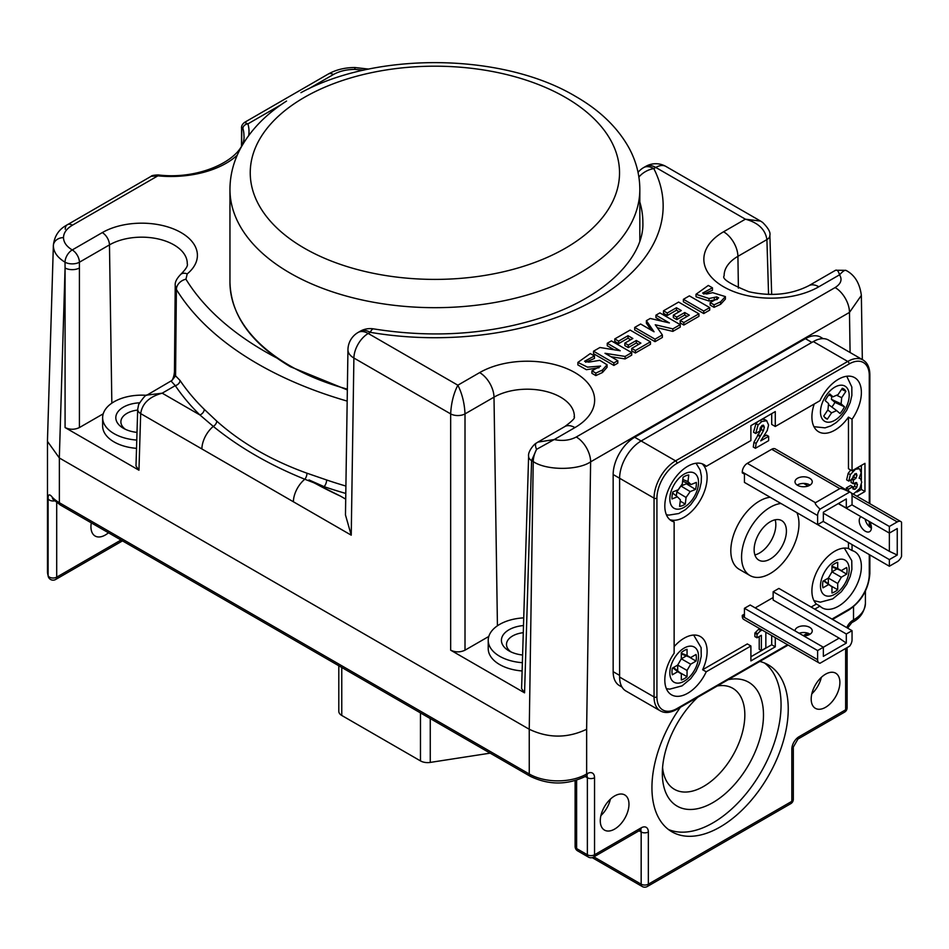 <?xml version="1.0" encoding="UTF-8"?>
<svg xmlns="http://www.w3.org/2000/svg" width="949" height="949" viewBox="0 0 949 949"><rect width="100%" height="100%" fill="white"/><g stroke="black" fill="none" stroke-linecap="round" stroke-linejoin="round"><path stroke-width="1.42" d="M286.539 101.069L286.456 101.116C266.135 114.117 250.939 129.669 240.868 147.783C233.668 161.01 230.026 174.865 229.955 189.361L229.955 282.138A204.937 118.317 0 0 0 289.979 365.804A204.937 118.317 0 0 0 347.358 389.126M137.012 432.4A25.872 14.935 180 0 1 134.995 432.127A25.872 14.935 180 0 1 123.394 428.272A25.872 14.935 180 0 1 117.368 412.613A25.872 14.935 180 0 1 139.373 402.827M146.597 395.33A39.063 22.551 -0 0 0 102.634 417.702L102.634 425.994A39.063 22.551 0 0 0 131.591 447.774A39.063 22.551 0 0 0 136.526 448.343M102.634 417.702A39.063 22.551 -0 0 0 131.591 439.494A39.063 22.551 -0 0 0 136.775 440.075M522.602 655.012A25.872 14.935 180 0 1 508.996 650.884A25.872 14.935 180 0 1 501.511 641.583A25.872 14.935 180 0 1 523.492 625.557M523.279 632.686A20.795 12.005 0 0 0 506.493 644.466A20.795 12.005 0 0 0 506.564 645.486A20.795 12.005 0 0 0 510.989 651.927M523.729 617.87A39.063 22.551 -0 0 0 488.225 640.326L488.225 648.606A39.063 22.551 0 0 0 488.367 650.516A39.063 22.551 0 0 0 522.128 670.967M488.225 640.326A39.063 22.551 -0 0 0 488.367 642.236A39.063 22.551 -0 0 0 522.377 662.699M600.278 820.814A20.297 11.72 120 0 0 604.489 830.102A20.297 11.72 120 0 0 620.124 824.657A20.297 11.72 120 0 0 628.973 804.242A20.297 11.72 120 0 0 624.774 794.954A20.297 11.72 120 0 0 609.139 800.387A20.297 11.72 120 0 0 600.278 820.814M610.409 799.129A20.297 11.72 -60 0 1 600.919 815.571M811.193 699.045A20.297 11.72 120 0 0 815.393 708.334A20.297 11.72 120 0 0 831.027 702.889A20.297 11.72 120 0 0 839.889 682.473A20.297 11.72 120 0 0 835.689 673.185A20.297 11.72 120 0 0 820.055 678.618A20.297 11.72 120 0 0 811.193 699.045M821.324 677.361A20.297 11.72 -60 0 1 811.834 693.802M728.156 679.698A71.531 41.293 -60 0 1 763.482 714.988A71.531 41.293 -60 0 1 712.913 802.581A71.531 41.293 -60 0 1 662.331 773.388A71.531 41.293 -60 0 1 697.669 697.301M662.58 767.587A58.34 33.678 120 0 0 674.419 789.319A58.34 33.678 120 0 0 719.378 773.696A58.34 33.678 120 0 0 744.835 714.988A58.34 33.678 120 0 0 732.758 688.286A58.34 33.678 120 0 0 717.314 685.961M680.386 707.278A96.383 55.647 120 0 0 651.939 787.67A96.383 55.647 120 0 0 671.892 831.799A96.383 55.647 120 0 0 746.163 805.974A96.383 55.647 120 0 0 788.239 708.986A96.383 55.647 120 0 0 768.275 664.858A96.383 55.647 120 0 0 759.781 661.441M668.44 829.497A96.383 55.647 120 0 0 741.323 799.319A96.383 55.647 120 0 0 781.063 704.834A96.383 55.647 120 0 0 764.55 663.019M91.294 522.863A20.297 11.72 120 0 0 90.938 526.742A20.297 11.72 120 0 0 95.137 536.031A20.297 11.72 120 0 0 108.459 532.78M111.84 403.159L109.467 244.878L79.419 262.221L79.419 267.998A10.142 5.647 180 0 1 65.078 267.998L65.018 262.185C57.414 257.547 53.535 252.054 53.358 245.696L53.369 245.222M831.965 566.256L837.706 568.498L837.706 562.318A17.248 9.953 120 0 0 834.835 563.576A17.248 9.953 120 0 0 831.965 565.628L831.965 571.844L836.982 568.926M836.555 395.258L841.704 397.655L845.891 391.379A17.248 9.953 120 0 0 844.373 389.422A17.248 9.953 120 0 0 842.902 388.485A17.248 9.953 120 0 0 842.309 388.26L838.097 394.57L833.02 396.812L829.687 393.906A17.248 9.953 120 0 0 825.203 400.632L828.56 403.55L827.967 409.754L823.779 416.03A17.248 9.953 120 0 0 825.689 418.307A17.248 9.953 120 0 0 827.35 419.15L831.561 412.839L827.777 410.039M680.231 501.119L685.285 504.073L686.068 497.466L676.827 491.879L680.943 485.995L686.388 483.788A16.18 9.348 120 0 0 686.613 482.827M682.817 479.518L687.978 481.558L688.76 474.986A17.248 9.953 120 0 0 683.078 477.288L682.295 483.895L678.179 489.767L672.877 491.926A17.248 9.953 120 0 0 672.034 498.96L677.361 496.802L680.386 499.803L679.603 506.375A17.248 9.953 120 0 0 682.39 505.639A17.248 9.953 120 0 0 685.285 504.073M681.311 653.232L687.052 655.474L687.052 649.294A17.248 9.953 120 0 0 684.182 650.563A17.248 9.953 120 0 0 681.311 652.615L681.311 658.831L677.681 665.083L672.331 668.167A17.248 9.953 120 0 0 672.331 674.798L677.716 671.69L672.9 667.847M871.407 528.107A8.624 4.982 60 0 1 871.063 527.917A8.624 4.982 60 0 1 865.132 519.115M869.64 521.713A8.624 4.982 60 0 1 869.628 531.654A8.624 4.982 60 0 1 865.322 531.226A8.624 4.982 60 0 1 859.687 523.634A8.624 4.982 60 0 1 861.004 516.731M797.196 485.093A8.624 4.982 180 0 1 809.722 484.88A8.624 4.982 180 0 1 810.066 485.093M809.722 478.26A8.624 4.982 0 0 0 800.327 477.181A8.624 4.982 0 0 0 795.001 481.772A8.624 4.982 0 0 0 797.528 485.295A8.624 4.982 0 0 0 806.923 486.374A8.624 4.982 0 0 0 812.249 481.772A8.624 4.982 0 0 0 809.722 478.26M803.637 635.866A8.624 4.982 0 0 0 809.722 634.406A8.624 4.982 0 0 0 812.249 630.883A8.624 4.982 0 0 0 806.923 626.281A8.624 4.982 0 0 0 797.528 627.36A8.624 4.982 0 0 0 795.001 630.871M799.129 633.256A8.624 4.982 180 0 1 810.066 634.193M852.048 419.233L852.048 470.799L848.465 468.735L848.465 417.121L852.048 419.233A32.468 18.743 120 0 0 854.551 377.595A32.468 18.743 120 0 0 838.418 379.268A32.468 18.743 120 0 0 819.948 400.703L775.286 426.481L775.286 411.569L750.896 425.65L750.896 440.561L706.234 466.35A32.468 18.743 120 0 0 703.897 464.583A32.468 18.743 120 0 0 687.764 466.244A32.468 18.743 120 0 0 666.589 494.761A32.468 18.743 120 0 0 671.429 520.811A32.468 18.743 120 0 0 674.134 521.95L674.134 653.256A32.468 18.743 120 0 0 671.429 694.763A32.468 18.743 120 0 0 687.764 693.221A32.468 18.743 120 0 0 706.234 671.785L750.896 645.996L750.896 660.907L775.286 646.827L775.286 637.633M674.134 646.637A32.42 18.719 -60 0 1 684.182 638.167A32.42 18.719 -60 0 1 700.291 636.506A32.42 18.719 -60 0 1 702.616 669.733L747.314 643.932L750.896 645.996M706.234 466.35L702.616 464.298A32.42 18.719 -60 0 1 704.656 490.787A32.42 18.719 -60 0 1 684.182 517.158A32.42 18.719 -60 0 1 670.552 519.838L674.134 521.95M848.465 417.121A32.42 18.719 -60 0 1 834.835 430.17A32.42 18.719 -60 0 1 818.524 431.724A32.42 18.719 -60 0 1 814.23 404.001M811.158 607.063L816.401 604.038L819.948 606.138A32.468 18.743 120 0 0 822.083 607.787A32.468 18.743 120 0 0 838.418 606.245A32.468 18.743 120 0 0 859.652 577.538A32.468 18.743 120 0 0 854.551 551.559A32.468 18.743 120 0 0 852.048 550.539L852.048 544.69M816.401 604.038A32.42 18.719 -60 0 1 814.361 577.561A32.42 18.719 -60 0 1 834.835 551.191A32.42 18.719 -60 0 1 848.465 548.51L848.465 542.626M775.167 519.791A23.096 13.333 -60 0 1 759.508 553.03A23.096 13.333 -60 0 1 754.894 554.928M770.268 559.02A22.823 13.179 120 0 0 785.143 539.032A22.823 13.179 120 0 0 781.822 520.693A22.823 13.179 120 0 0 770.268 521.748A22.823 13.179 120 0 0 755.321 541.986A22.823 13.179 120 0 0 758.998 560.23A22.823 13.179 120 0 0 770.268 559.02M780.932 503.468A40.582 23.428 120 0 0 770.268 507.252A40.582 23.428 120 0 0 743.755 543.006A40.582 23.428 120 0 0 749.971 575.533A40.582 23.428 120 0 0 770.268 573.516A40.582 23.428 120 0 0 796.911 512.685M770.173 497.252A40.582 23.428 120 0 0 759.508 501.036A40.582 23.428 120 0 0 732.996 536.802A40.582 23.428 120 0 0 739.212 569.317L749.971 575.533M813.317 341.581L641.133 440.977L675.569 460.858L847.742 361.45L813.317 341.581A30.439 17.568 -60 0 1 828.524 340.062L862.961 359.944A30.439 17.568 -60 0 0 847.742 361.45A2.028 1.174 60 0 1 849.177 363.942L677.005 463.349A28.411 16.406 120 0 0 656.922 498.142L656.922 696.946A28.411 16.406 120 0 0 677.005 708.547L787.563 644.715M656.922 696.946A2.028 1.174 0 0 1 654.051 696.946A30.439 17.568 -60 0 0 660.35 710.884L625.925 691.002A30.439 17.568 -60 0 1 619.614 677.064L654.051 696.946L654.051 498.142L619.614 478.26L619.614 677.064M613.161 474.524L619.614 478.26A30.439 17.568 -60 0 1 641.133 440.977L634.679 437.252A30.439 17.568 120 0 0 613.161 474.524L613.161 671.678A30.439 17.568 120 0 0 619.46 685.617L622.022 687.088M750.896 656.767L771.703 644.762L771.703 635.569M856.864 492.045L861.372 489.435L861.372 484.832M861.372 479.814L861.372 465.413M775.286 426.481L771.703 424.417L771.703 413.645M759.461 628.499L754.87 633.042L754.87 636.577L757.017 637.823L761.371 635.296L761.371 650.528L759.224 649.294L759.224 636.542M851.146 479.743L851.146 482.483L853.305 483.729L856.757 482.673M854.788 473.907L853.78 477.039L851.941 478.498M850.719 470.04L848.157 473.385L846.638 479.862L848.797 481.107L852.854 478.759L853.139 476.196L856.105 473.492M853.293 494.132L859.853 488.474L861.716 482.116L860.482 478.533L859.13 478.225L861.182 472.744L859.652 468.996L857.421 467.703M856.117 482.531L857.433 484.476L856.722 487.501L854.942 489.293L853.068 489.055L852.712 486.73L850.565 485.485L846.33 487.928L846.496 490.04M855.263 482.756L854.574 486.256L852.771 488.059M757.67 421.747L755.973 423.645L753.506 432.222L755.665 433.468L759.841 431.06L760.173 427.952L762.011 425.472L763.364 425.176M764.704 419.529L761.976 419.256M763.565 425.259L764.348 427.216L763.387 430.739L756.116 443.456L755.416 448.284L768.631 440.656L768.631 436.303L766.484 435.069L763.174 436.967M762.166 425.389L761.228 429.494L753.969 442.21L753.269 447.038L755.416 448.284M817.611 650.563L823.352 647.242L750.184 604.999L744.443 608.309L817.611 650.563L817.611 659.674A7.106 4.104 120 0 0 819.082 662.924L743.755 619.436A7.106 4.104 -60 0 1 742.284 616.186L742.284 615.355L744.443 614.11M755.202 607.894L773.138 597.538M747.314 463.349L771.703 449.268A7.106 4.104 -60 0 1 775.25 448.913L850.577 492.401A7.106 4.104 120 0 0 849.616 492.092L820.055 509.15A7.106 4.104 120 0 0 817.611 515.532L817.611 524.643L744.443 482.4L744.443 474.109L742.284 472.875L742.284 472.044A7.106 4.104 -60 0 1 747.314 463.349L815.464 502.697L839.853 488.605C840.838 488.106 844.088 489.269 849.616 492.092M856.852 496.197L864.966 491.511L864.966 463.349L852.048 470.799M819.948 606.138L814.752 609.139M852.048 550.539L848.465 548.51M706.234 671.785L702.616 669.733M861.372 489.435L864.966 491.511M771.703 644.762L775.286 646.827M761.608 629.745L757.017 634.288L757.017 637.823M757.017 634.288L754.87 633.042M761.371 650.528L765.843 647.953L765.843 632.176M761.134 630.694L758.975 629.448M757.765 633.861L755.606 632.615M764.348 427.216L762.201 425.971M763.387 430.739L761.228 429.494M760.173 435.721L758.026 434.476M759.769 436.362L757.622 435.117M756.116 443.456L753.969 442.21M768.631 436.303L760.718 440.87L767.255 430.502L768.583 424.998L766.626 420.632L764.467 419.399M764.609 419.47L766.756 420.715L761.881 421.475L760.019 420.395M761.881 421.475L758.121 424.891L755.973 423.645M758.121 424.891L755.665 433.468M856.366 473.575L856.947 475.342L855.927 478.272L853.305 480.194L853.305 483.729M853.305 480.194L851.834 479.352M857.433 484.476L855.286 483.243M856.722 487.501L854.574 486.256M854.942 489.293L852.795 488.047M852.712 486.73L848.489 489.174L846.33 487.928M848.489 489.174L848.643 491.285M860.482 478.533L859.13 478.225M854.563 469.352L859.118 468.747L857.362 467.738M855.085 469.66L850.316 474.63L848.157 473.385M850.316 474.63L848.797 481.107M856.947 475.342L854.8 474.097M855.927 478.272L853.78 477.039M854.1 479.731L852.629 478.889M742.284 615.355L744.443 616.589L744.443 608.309M823.352 647.242L839.141 638.131L846.306 643.102L823.352 656.352L823.352 647.242M819.082 662.924A7.106 4.104 120 0 0 820.055 663.232L849.616 646.162A7.106 4.104 120 0 0 852.048 639.792L852.048 630.682L778.88 588.427L773.138 591.749L773.138 600.029L839.141 638.131M773.138 591.749L846.306 633.991L852.048 630.682M846.306 633.991L846.306 643.102M817.611 524.643L823.352 521.333L823.352 512.223L846.306 498.96L846.306 508.083L852.048 504.761L852.048 495.651A7.106 4.104 120 0 0 850.577 492.401M846.306 508.083L838.418 503.516M808.121 486.03L803.613 483.421M820.055 509.15C816.116 505.414 814.586 503.267 815.464 502.697M823.352 514.038L824.076 513.623L889.355 551.322L889.355 526.47L851.905 504.844M816.899 524.228L889.355 566.233L897.244 561.678A7.106 4.104 120 0 0 901.55 556.375L901.55 522.235A7.106 4.104 120 0 0 900.791 521.559A7.106 4.104 120 0 0 897.244 521.914L889.355 526.47M838.275 503.599L889.355 533.089L897.244 528.534L897.244 555.046L889.355 551.322M889.355 566.233L889.355 559.602L897.244 555.046M823.21 521.416L889.355 559.602M673.446 667.527L681.311 673.802L677.716 671.69M677.693 670.907L677.693 665.071L687.052 670.457L687.052 676.673L679.899 672.675M687.052 670.457L690.682 664.205L681.311 658.796L686.329 655.901M681.311 673.802L681.311 679.982A17.248 9.953 120 0 0 687.052 676.673M690.682 664.205L696.032 661.109A17.248 9.953 120 0 0 696.032 654.478L690.647 657.586L681.311 653.932M689.128 656.993L696.032 661.109M687.052 655.474L690.647 657.586M676.34 495.983L676.827 491.879M686.388 483.788L695.487 489.435A17.248 9.953 120 0 0 696.329 482.4L691.002 484.559L682.604 481.238M687.978 481.558L691.002 484.559M677.361 496.802L672.592 492.994M680.943 485.995L690.184 491.594L686.068 497.466M690.184 491.594L695.487 489.435M831.81 407.038A16.18 9.348 120 0 0 834.895 402.364L831.443 399.363L831.739 396.267M824.467 417.109L827.35 419.15M828.465 404.559L836.638 410.597L831.561 412.839M836.638 410.597L839.984 413.503A17.248 9.953 120 0 0 844.468 406.777L841.111 403.859L831.443 399.363M834.895 402.364L844.468 406.777M841.704 397.655L841.111 403.859M841.621 389.292L845.891 391.379M828.75 395.009L833.02 396.812M824.1 580.539L831.965 586.826L823.542 580.859M828.335 583.932L828.335 578.095L831.965 571.844L841.336 577.229L837.706 583.481L828.347 578.071M828.335 578.095L822.985 581.191A17.248 9.953 120 0 0 822.985 587.822L828.358 584.714M831.965 586.826L831.965 593.006A17.248 9.953 120 0 0 837.706 589.697L837.706 583.481M830.553 585.699L837.706 589.697M841.336 577.229L846.686 574.133A17.248 9.953 120 0 0 846.686 567.502L841.3 570.61L831.965 566.956M839.782 570.017L846.686 574.133M837.706 568.498L841.3 570.61M347.18 401.095A344.95 199.148 180 0 1 176.384 289.457L175.565 375.851L171.947 380.442C173.287 378.402 174.118 375.543 174.45 371.842L175.221 285.435L176.384 289.457A10.142 7.806 148.5 0 1 185.945 279.22L187.214 273.893A55.718 32.171 180 0 0 177.582 230.737A55.718 32.171 180 0 0 102.29 232.6L72.243 249.943A10.142 5.908 -59.6 0 0 65.018 262.185A10.142 5.647 180 0 0 79.419 262.221A10.142 5.86 -120 0 0 72.243 249.943C66.549 246.491 63.63 242.386 63.5 237.618A10.142 8.28 0 0 0 53.358 245.696M624.845 343.123L628.285 345.116L636.316 340.489L640.883 343.123L631.737 348.402L635.391 350.513L650.456 341.818L630.124 330.074L614.786 338.935L618.606 341.142L628.024 335.697L632.864 338.496L624.845 343.123L624.845 345.614L628.285 347.607L636.316 342.969L638.736 344.368M614.786 338.935L614.786 341.415L618.606 343.621L628.024 338.188L630.705 339.742M631.737 348.402L631.737 350.893L635.391 353.004L650.456 344.297L650.456 341.818M585.652 362.233L594.442 358.437L594.442 355.958L590.302 353.562L577.882 362.423L587.538 367.144L600.598 366.077L591.915 370.834L591.915 373.325L595.842 375.59L602.461 372.518L607.075 367.263L607.075 364.772L599.78 360.323L588.677 362.138L584.596 361.249L594.442 355.958M577.882 362.423L577.882 364.914L586.399 369.695L599.104 367.714M695.997 294.285L709.01 298.508L716.756 296.895L718.678 297.903L710.149 302.577L714.063 304.843L720.635 301.806L725.392 296.598L712.663 292.672L706.685 294L702.64 293.075L712.45 287.82L708.31 285.435L695.997 294.285L695.997 296.764L709.01 300.999L717.408 299.41M703.684 294.071L712.45 290.311L712.45 287.82M710.149 302.577L710.149 305.068L714.063 307.334L720.635 304.285L725.392 299.077L725.392 296.598M703.731 313.55L709.71 310.098L709.71 307.606L689.377 295.863L683.399 299.315L683.399 301.806L703.731 313.55L703.731 311.058L709.71 307.606M673.327 315.127L676.779 317.12L684.739 312.529L689.318 315.163L680.172 320.442L683.826 322.553L698.939 313.822L678.606 302.079L663.493 310.809L667.313 313.016L676.459 307.737L681.299 310.537L673.327 315.127L673.327 317.618L676.779 319.611L684.739 315.009L687.159 316.408M663.493 310.809L663.493 313.3L667.313 315.507L676.459 310.228L679.14 311.77M680.172 320.442L680.172 322.933L683.826 325.044L698.939 316.314L698.939 313.822M646.376 320.691L654.063 331.782L640.622 324.012L634.691 327.429L655.035 339.173L662.355 334.95L655.249 324.76L672.853 328.888L680.219 324.641L659.887 312.897L655.949 315.163L669.401 322.933L650.243 318.461L646.376 320.691L646.376 323.182L651.192 330.122M655.949 315.163L655.949 317.654L662.177 321.237M657.325 327.737L672.853 331.379L680.219 327.12L680.219 324.641M634.691 327.429L634.691 329.92L655.035 341.664L662.355 337.441L662.355 334.95M607.253 343.277L620.219 350.762L599.934 347.5L593.528 351.201L613.861 362.945L617.799 360.679L604.999 353.289L625.118 356.444L631.726 352.637L611.393 340.893L607.253 343.277L607.253 345.768L614.252 349.801M610.907 356.705L625.118 358.936L631.726 355.116L631.726 352.637M593.528 351.201L593.528 353.692L613.861 365.436L617.799 363.159L617.799 360.679M363.787 70.143L354.902 69.384L354.902 67.521C344.902 67.557 336.029 69.716 328.307 74.022L244.545 122.385L247.914 123.868A5.077 4.081 163.7 0 0 242.92 128.495C242.303 126.763 241.924 127.059 241.758 129.361L241.663 145.233M524.56 692.841L450.668 650.184L450.668 413.894C451.178 403.171 453.575 393.598 457.845 385.199L479.66 372.601A67.355 38.885 180 0 1 574.916 372.601A67.355 38.885 180 0 1 574.916 427.596L554.204 439.553L537.881 442.115L536.28 443.136A10.142 3.796 55.2 0 0 536.553 449.352L531.582 460.609L524.56 692.841L521.594 688.606L528.617 456.303C527.691 451.439 534.489 443.741 536.28 443.136A10.142 3.796 55.2 0 1 536.553 442.981M313.775 482.733L308.971 479.909A388.568 224.344 180 0 0 340.62 496.197L313.775 482.733L304.807 479.245A20.297 11.72 120 0 0 293.383 501.772L140.677 413.61L138.957 470.218L65.078 427.56L65.078 267.998L59.324 457.964M47.486 571.476A40.582 23.428 0 0 0 48.114 575.604A5.077 4.081 162.8 0 0 48.269 576.589L47.486 571.476L47.486 441.415L59.348 457.976L529.245 729.259L533.231 461.57L531.582 460.609A10.142 5.86 -178.3 0 1 528.617 456.303M79.419 267.998L79.419 427.56L103.216 413.823M174.45 371.842A20.297 12.052 0.5 0 0 175.565 375.851L180.013 380.43A344.95 199.148 0 0 0 204.249 409.316L216.752 421.119C241.271 442.993 271.331 460.348 306.942 473.195L326.646 479.98A344.95 199.148 0 0 0 345.899 486.054M823.198 338.639L820.636 337.168A30.439 17.568 120 0 0 805.416 338.674L634.679 437.252M497.43 625.782L494.002 397.156L465.01 413.894L465.01 650.184L488.806 636.447M861.36 295.4L849.474 312.411L590.622 461.855C577.716 470.657 546.149 470.49 533.231 461.57A20.297 11.72 120 0 1 536.553 449.352L554.204 439.553C562.437 441.249 569.803 440.395 576.28 437.003L835.12 287.559C840.992 283.822 842.475 279.575 839.545 274.819C843.02 271.023 845.227 269.623 846.164 270.595M59.372 457.987L59.372 502.721L529.257 774.004A5.077 2.93 120 0 0 530.313 776.329C548.736 785.191 567.17 785.191 585.604 776.329A5.077 2.93 60 0 0 586.648 774.004L586.648 729.271C567.526 738.358 548.403 738.358 529.245 729.259L529.257 774.004A40.582 23.428 0 0 0 586.648 774.004L587.372 773.589A5.077 2.93 60 0 1 586.316 775.914A5.077 2.93 60 0 1 585.936 776.08M308.971 479.909L324.072 486.647A5.077 2.1 108.8 0 0 326.646 479.98M79.419 427.56C74.639 429.802 69.858 429.802 65.078 427.56M138.957 470.218L135.992 465.983L137.7 409.304A10.142 5.86 -178.3 0 0 140.677 413.61C142.208 403.467 149.384 396.658 162.196 393.183L146.976 395.104L171.959 380.442M465.01 650.184C460.229 652.426 455.449 652.426 450.668 650.184M306.942 473.195A5.077 2.444 109.6 0 1 304.807 479.245C269.694 465.046 239.195 447.43 213.3 426.409L199.871 414.938A350.015 202.078 180 0 1 175.28 385.626L171.152 381.142M216.752 421.119A5.077 3.31 132 0 1 213.3 426.409A20.297 11.72 120 0 0 201.876 448.936M347.951 349.73L345.472 514.963L351.237 535.165L353.894 358.022A20.297 11.72 -60 0 1 368.236 333.467A20.297 11.72 60 0 0 358.093 332.458A20.297 20.297 0 0 0 347.951 349.73A20.297 11.507 0.9 0 0 353.894 358.022L450.668 413.894A10.142 5.647 180 0 0 465.01 413.894C464.5 403.171 462.116 393.598 457.845 385.199L368.236 333.467L370.205 332.316A228.27 131.792 180 0 0 596.304 299.125A228.27 131.792 180 0 0 653.802 168.59L655.783 167.451A20.297 11.72 -60 0 1 665.925 166.443A20.297 20.297 0 0 0 645.64 166.443A20.297 11.72 60 0 1 655.783 167.451L745.392 219.183C758.204 222.659 765.369 229.468 766.911 239.599L737.919 256.337A47.07 27.177 0 0 0 724.134 275.886C721.655 278.698 729.888 283.976 748.808 291.711C771.003 296.693 790.956 294.712 808.678 285.768L835.571 270.251L845.867 270.335C854.622 274.807 859.782 283.182 861.36 295.436L862.333 359.588M771.667 294.439L769.876 235.305C770.671 232.363 768.287 228.08 762.688 222.469L760.612 221.105L745.392 219.183L723.577 231.781A67.355 38.885 180 0 0 723.577 286.776A67.355 38.885 180 0 0 818.833 286.776L839.545 274.819C838.311 270.69 836.84 269.279 835.132 270.595M242.92 128.495A73.049 42.171 0 0 1 243.94 135.517C246.526 156.929 202.588 180.429 158.376 174.948L158.376 174.948A5.077 0.688 95.6 0 0 157.878 175.85L72.421 225.198C66.608 228.662 63.63 232.802 63.5 237.618M180.013 380.43A5.077 3.855 146.1 0 1 175.28 385.626L162.196 393.183L199.871 414.938A5.077 3.571 134.5 0 0 204.249 409.316M158.376 174.948C153.987 175.079 151.567 175.541 151.105 176.324L157.878 175.85A78.115 45.101 180 0 0 237.25 155.173M636.316 340.489L636.316 342.969M628.285 345.116L628.285 347.607M635.391 350.513L635.391 353.004M618.606 341.142L618.606 343.621M628.024 335.697L628.024 338.188M591.915 370.834L595.842 373.099L595.842 375.59M595.842 373.099L602.461 370.027L602.461 372.518M602.461 370.027L607.075 364.772M714.289 297.334L714.289 299.825M709.01 298.508L709.01 300.999M716.756 296.895L716.756 299.386M714.063 304.843L714.063 307.334M720.635 301.806L720.635 304.285M683.399 299.315L703.731 311.058M684.739 312.529L684.739 315.009M676.779 317.12L676.779 319.611M683.826 322.553L683.826 325.044M667.313 313.016L667.313 315.507M676.459 307.737L676.459 310.228M655.035 339.173L655.035 341.664M672.853 328.888L672.853 331.379M613.861 362.945L613.861 365.436M625.118 356.444L625.118 358.936M490.159 753.15L430.265 762.415A10.142 5.86 180 0 1 420.466 760.896L341.77 715.463A10.142 5.86 180 0 1 338.805 711.323L338.805 665.759M52.753 498.866L53.132 499.364A5.077 3.642 136.9 0 1 52.361 497.288C49.478 493.717 48.067 494.144 48.114 498.557A5.077 2.93 0 0 0 54.627 500.847M137.688 410.063A20.795 12.005 -0 0 0 120.891 421.842A20.795 12.005 -0 0 0 125.387 429.304M639.828 240.904L639.828 189.361A204.937 118.317 180 0 1 513.314 298.674A204.937 118.317 180 0 1 289.979 273.027A204.937 118.317 180 0 1 229.955 189.361M565.45 97.415A184.652 106.608 0 0 0 304.321 97.415A184.652 106.608 0 0 0 304.321 248.175A184.652 106.608 0 0 0 565.45 248.175A184.652 106.608 0 0 0 565.45 97.415M65.244 229.195A10.142 5.86 60 0 1 67.343 224.688L67.343 224.688A10.142 5.86 60 0 1 72.421 225.198M834.835 561.096A20.297 11.72 120 0 0 820.482 585.948A20.297 11.72 120 0 0 834.835 594.228A20.297 11.72 120 0 0 849.177 569.376A20.297 11.72 120 0 0 834.835 561.096M846.045 386.895A20.297 11.72 120 0 0 825.891 395.911A20.297 11.72 120 0 0 823.613 420.514A20.297 11.72 120 0 0 843.78 411.498A20.297 11.72 120 0 0 846.045 386.895M682.082 508.284A20.297 11.72 120 0 0 698.369 484.915A20.297 11.72 120 0 0 686.281 473.077A20.297 11.72 120 0 0 669.982 496.446A20.297 11.72 120 0 0 682.082 508.284M684.182 648.072A20.297 11.72 120 0 0 669.828 672.924A20.297 11.72 120 0 0 684.182 681.204A20.297 11.72 120 0 0 698.523 656.352A20.297 11.72 120 0 0 684.182 648.072M831.965 619.08L849.177 609.139A28.411 16.406 120 0 0 869.272 574.347L869.272 554.631M869.272 526.576L869.272 521.499M869.272 503.361L869.272 375.543A28.411 16.406 120 0 0 849.177 363.942M803.269 635.652L807.658 633.113M656.922 498.142A2.028 1.174 0 0 1 654.051 498.142A30.439 17.568 -60 0 1 675.569 460.858A2.028 1.174 60 0 1 677.005 463.349M677.005 708.547A2.028 1.174 60 0 1 676.59 709.472C670.338 712.936 664.929 713.411 660.35 710.884M849.177 609.139A2.028 1.174 60 0 1 848.762 610.065L832.558 619.424M869.272 574.347A2.028 1.174 0 0 0 869.865 573.516C868.643 589.068 861.609 601.251 848.762 610.065M869.272 375.543A2.028 1.174 0 0 0 869.865 374.713L869.865 503.705M742.284 616.186L817.611 659.674M839.853 488.605L771.703 449.268M817.611 515.532L742.284 472.044M897.244 521.914L852.048 495.817M354.902 69.384C346.551 69.455 339.374 71.175 333.384 74.532L308.555 88.862M281.034 104.746L247.914 123.868A78.115 45.101 180 0 1 248.674 135.553M185.945 279.22A334.795 193.299 0 0 0 276.349 357.749M351.237 535.165L293.383 501.772M187.214 273.893A10.142 6.773 50.7 0 0 180.796 274.32L180.796 274.32C185.945 269.136 188.092 265.637 187.261 263.81A45.576 26.311 0 0 0 159.396 239.231A45.576 26.311 0 0 0 109.467 244.878A10.142 5.86 -120 0 0 102.29 232.6M576.28 437.003A20.297 11.72 60 0 1 590.622 461.855L586.624 729.247M850.09 352.518L849.474 312.411A20.297 11.72 60 0 0 835.12 287.559M574.916 427.596A20.297 11.72 60 0 0 564.774 426.587C579.412 415.769 572.627 417.192 574.347 416.718A47.07 27.177 0 0 0 545.568 391.332A47.07 27.177 0 0 0 494.002 397.156A20.297 11.72 -120 0 0 479.66 372.601M768.56 294.404L766.911 239.599A10.142 5.86 178.3 0 0 769.876 235.305M738.393 288.14L737.919 256.337A20.297 11.72 60 0 0 723.577 231.781M358.093 332.458L360.062 331.32A20.297 11.72 60 0 1 370.205 332.316A20.297 4.698 99.7 0 1 373.621 328.888C434.025 338.496 491.191 334.38 545.117 316.527C608.594 295.21 644.324 255.151 642.864 222.493A207.985 120.072 0 0 0 639.828 202.03M345.792 493.444A350.015 202.078 180 0 1 324.072 486.647M340.62 496.197L345.709 499.138M619.614 675.403L613.161 671.678M811.881 342.399L805.416 338.674M818.833 286.776A20.297 11.72 -120 0 0 808.678 285.768M638.902 177.048A20.297 15.884 -27.1 0 1 653.802 168.59A20.297 11.72 60 0 0 643.659 167.582A20.297 20.297 0 0 0 638.048 172.374M241.758 129.361A5.077 3.013 -179.6 0 1 241.604 128.625L241.497 145.577M328.307 74.022A10.142 5.86 60 0 1 333.384 74.532M56.703 502.579L56.703 577.158L121.009 540.028M420.466 760.896L420.466 712.913M341.77 667.479L341.77 715.463M852.083 622.414A5.077 2.93 -120 0 0 852.475 622.247L851.751 622.663A5.077 2.93 -120 0 0 852.807 620.349A10.142 5.86 120 0 0 846.769 627.633M852.807 620.349L853.519 619.934A40.582 23.428 0 0 0 865.405 603.362C864.361 612.117 860.055 618.416 852.475 622.247A5.077 2.93 -120 0 0 853.519 619.934L853.519 606.708M576.612 780.232L576.612 848.56L587.372 854.776L587.372 777.729A5.077 2.93 0 0 0 594.548 777.729A10.142 5.86 120 0 0 587.372 773.589M594.548 777.729L594.548 854.776L641.168 827.848A5.077 2.93 60 0 1 640.124 830.173L640.836 829.877L640.124 829.675M593.872 856.876L641.168 884.183L641.168 831.988A5.077 2.93 0 0 0 648.345 831.988A10.142 5.86 120 0 0 641.168 827.848M648.345 831.988L648.345 884.183L791.822 801.347L791.822 749.152A10.142 5.86 120 0 1 798.999 736.732L845.63 709.805L845.63 648.464M430.265 718.571L430.265 762.415M52.361 497.288A40.582 23.428 0 0 0 59.372 502.721A5.077 2.93 120 0 0 60.416 505.034L53.132 499.364M122.504 540.883L55.647 579.483A5.077 2.93 -120 0 0 56.703 577.158A5.077 2.93 0 0 1 51.59 577.882A5.077 2.93 0 0 1 48.114 575.604L48.114 498.557M586.707 775.713A5.077 2.93 120 0 1 587.372 777.729L585.26 776.519M640.516 829.972A5.077 2.93 120 0 1 641.168 831.988L639.068 830.778M847.113 707.74A5.077 2.93 180 0 1 845.63 709.805A5.077 2.93 -120 0 1 844.574 712.13A5.077 5.077 0 0 0 847.113 707.74L847.113 647.609M844.574 712.13L797.943 739.057A5.077 2.93 -120 0 0 798.999 736.732M797.943 739.057L793.317 747.088A5.077 2.93 180 0 1 791.822 749.152M793.317 799.272A5.077 2.93 180 0 1 791.822 801.347A5.077 2.93 -120 0 1 790.778 803.661A5.077 5.077 0 0 0 793.317 799.272L793.317 747.088M647.301 886.508A5.077 2.93 -120 0 0 648.345 884.183A5.077 2.93 0 0 1 641.168 884.183A5.077 2.93 120 0 0 642.224 886.508A5.077 5.077 0 0 0 647.301 886.508L790.778 803.661M593.493 857.089A5.077 5.077 0 0 1 588.416 857.089A5.077 2.93 -60 0 1 587.372 854.776A5.077 2.93 0 0 0 594.548 854.776A5.077 2.93 60 0 1 593.493 857.089L640.124 830.173M577.656 850.885A5.077 2.93 -60 0 1 576.612 848.56A5.077 2.93 0 0 1 575.118 846.484A5.077 5.077 0 0 0 577.656 850.885L588.416 857.089M347.346 389.932L290.394 366.729C251.022 343.396 230.868 315.198 229.955 282.138M639.828 189.361C639.745 174.865 636.103 161.01 628.914 147.783C617.491 127.368 599.721 110.25 575.592 96.407C502.745 52.836 376.824 51.246 300.928 92.682M47.45 440.988L53.369 245.293C54.39 236.562 58.399 230.097 65.386 225.898L151.105 176.336M354.902 67.521L368.71 69.087M813.957 600.658L820.375 602.164L832.736 598.878L841.348 591.725L846.603 584.43L850.245 576.351L851.882 569.317L851.763 560.634L844.313 548.083M696.091 463.242L700.208 470.146L701.43 476.315L701.204 482.519L699.65 489.174L695.985 497.383L690.801 504.631L685.534 509.577L678.725 513.539L668.808 515.117L666.376 514.714M666.376 688.677L669.721 689.152L682.082 685.854L690.694 678.701L695.949 671.406L699.591 663.327L701.228 656.293L701.109 647.609L693.66 635.059M808.406 633.363L804.1 635.854M788.156 645.059L676.59 709.472M869.865 522.104L869.865 527.086M869.865 554.975L869.865 573.516M869.865 374.713C869.735 367.56 867.445 362.648 862.961 359.944M900.791 521.559L851.217 492.934M813.957 426.694L825.061 427.857L831.027 425.828L836.271 422.53L841.265 417.857L846.544 410.585L850.221 402.459L851.87 395.425L851.822 387.014L846.745 376.267M564.774 426.587L537.988 442.056M146.976 395.104C146.027 394.464 143.252 397.595 138.649 404.488L137.7 409.304M373.621 328.888A20.297 20.297 0 0 0 360.062 331.32M760.612 221.105L665.925 166.443M643.659 167.582L645.64 166.443M244.545 122.385C242.173 124.26 241.188 126.347 241.604 128.625M180.796 274.32C176.692 278.543 174.83 282.244 175.221 285.435M865.405 591.132L865.405 603.362M851.751 622.663L847.623 628.119M48.269 576.589A5.077 5.077 0 0 0 55.647 579.483M530.313 776.329L60.416 505.034M592.2 857.623L642.224 886.508M586.316 775.416L587.028 775.618L585.604 776.329M575.118 846.484L575.118 780.683"/></g></svg>
